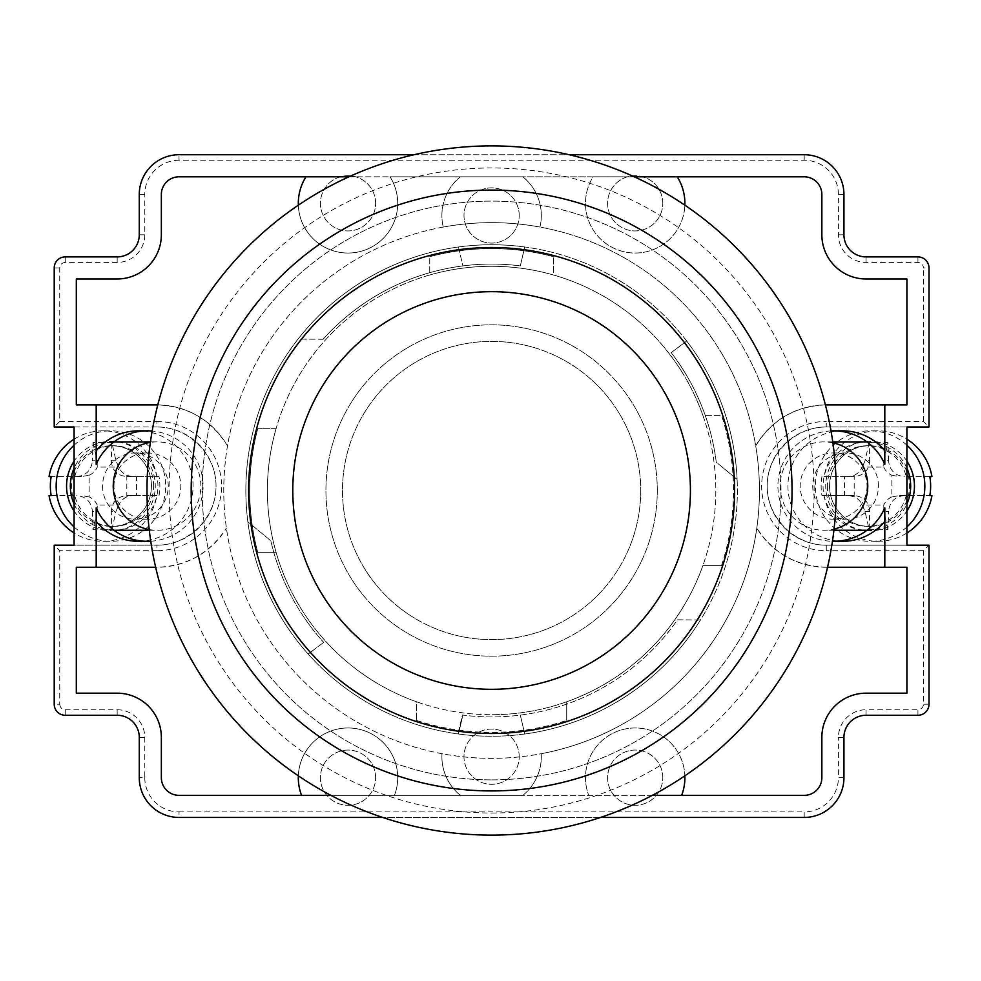 <?xml version="1.0" encoding="UTF-8"?>
<svg xmlns="http://www.w3.org/2000/svg" width="981" height="981" viewBox="0 0 981 981"><rect width="100%" height="100%" fill="white"/><g stroke="black" fill="none" stroke-linecap="round" stroke-linejoin="round"><path stroke-width="0.74" stroke-dasharray="4.91 3.68" d="M640.716 490.5A149.112 149.112 0 0 1 417.048 619.636A149.112 149.112 0 0 1 417.048 361.364A149.112 149.112 0 0 1 640.716 490.5A149.112 149.112 0 0 0 417.048 361.364A149.112 149.112 0 0 0 417.048 619.636A149.112 149.112 0 0 0 640.716 490.5M657.282 490.5A165.679 165.679 0 0 0 408.77 347.016A165.679 165.679 0 0 0 408.77 633.984A165.679 165.679 0 0 0 657.282 490.5A165.679 165.679 0 0 0 408.77 347.016A165.679 165.679 0 0 0 408.77 633.984A165.679 165.679 0 0 0 657.282 490.5M690.416 490.5A198.812 198.812 0 0 1 392.204 662.678A198.812 198.812 0 0 1 392.204 318.322A198.812 198.812 0 0 1 690.416 490.5A198.812 198.812 0 0 0 392.204 318.322A198.812 198.812 0 0 0 392.204 662.678A198.812 198.812 0 0 0 690.416 490.5M276.09 428.648L257.758 428.648L276.09 428.648A224.22 224.22 0 0 1 429.752 274.987L429.752 256.654L429.752 274.987A224.22 224.22 0 0 1 553.456 274.987L553.456 256.654L553.456 274.987A224.22 224.22 0 0 1 702.874 415.392L721.538 415.392L702.874 415.392A224.22 224.22 0 0 1 702.874 565.608L721.538 565.608L702.874 565.608A224.22 224.22 0 0 1 566.711 701.758L566.711 720.434L566.711 701.758A224.22 224.22 0 0 1 491.604 714.72A224.22 224.22 0 0 0 685.78 378.396A224.22 224.22 0 0 0 297.427 378.396A224.22 224.22 0 0 0 491.604 714.72A224.22 224.22 0 0 1 416.496 701.758L416.496 720.434L416.496 701.758A224.22 224.22 0 0 1 276.09 552.352L257.758 552.352L276.09 552.352A224.22 224.22 0 0 1 276.09 428.648M257.758 428.648A241.89 241.89 0 0 0 257.758 552.352A241.89 241.89 0 0 1 257.758 428.648M721.538 565.608A241.89 241.89 0 0 0 721.538 415.392A241.89 241.89 0 0 1 721.538 565.608M416.496 720.434A241.89 241.89 0 0 0 566.711 720.434A241.89 241.89 0 0 1 416.496 720.434M491.604 733.494A242.994 242.994 0 0 0 702.04 369.003A242.994 242.994 0 0 0 281.167 369.003A242.994 242.994 0 0 0 491.604 733.494A242.994 242.994 0 0 0 702.04 369.003A242.994 242.994 0 0 0 281.167 369.003A242.994 242.994 0 0 0 491.604 733.494A242.994 242.994 0 0 0 702.04 369.003A242.994 242.994 0 0 0 281.167 369.003A242.994 242.994 0 0 0 491.604 733.494M553.456 256.654A241.89 241.89 0 0 0 429.752 256.654A241.89 241.89 0 0 1 553.456 256.654M491.604 779.883A289.383 289.383 0 0 0 742.225 345.803A289.383 289.383 0 0 0 240.995 345.803A289.383 289.383 0 0 0 491.604 779.883A289.383 289.383 0 0 0 742.225 345.803A289.383 289.383 0 0 0 240.995 345.803A289.383 289.383 0 0 0 491.604 779.883M928.995 704.223L923.477 704.223L923.477 550.697L928.995 545.178L928.995 704.223A11.049 11.049 0 0 1 917.946 715.272L866.039 715.272A22.085 22.085 0 0 0 843.942 737.356L843.942 777.675A39.767 39.767 0 0 1 804.187 817.443L179.02 817.443A39.767 39.767 0 0 1 139.265 777.675L139.265 737.356A22.085 22.085 0 0 0 117.168 715.272L65.261 715.272A11.049 11.049 0 0 1 54.213 704.223L54.213 545.178L59.743 550.697L59.743 704.223L54.213 704.223M906.91 545.178L826.272 545.178C794.659 545.411 766.946 517.698 767.179 486.086C766.946 454.461 794.659 426.76 826.272 426.993A59.093 59.093 0 0 0 767.179 486.086A59.093 59.093 0 0 0 826.272 545.178L906.91 545.178L906.91 426.993L826.272 426.993L826.272 421.462L923.477 421.462L928.995 426.993L928.995 267.936L923.477 267.936C923.121 264.612 921.282 262.761 917.946 262.418L866.039 262.418A27.615 27.615 0 0 1 838.424 234.802L838.424 194.483A34.237 34.237 0 0 0 804.187 160.246L179.02 160.246L179.02 154.728L804.187 154.728A39.767 39.767 0 0 1 843.942 194.483L843.942 234.802A22.085 22.085 0 0 0 866.039 256.899L917.946 256.899A11.049 11.049 0 0 1 928.995 267.936M179.02 160.246A34.237 34.237 0 0 0 144.783 194.483L144.783 234.802A27.615 27.615 0 0 1 117.168 262.418L65.261 262.418C61.926 262.761 60.086 264.612 59.731 267.936L59.743 421.462L54.213 426.993L54.213 267.936A11.049 11.049 0 0 1 65.261 256.899L117.168 256.899A22.085 22.085 0 0 0 139.265 234.802L139.265 194.483A39.767 39.767 0 0 1 179.02 154.728M59.743 421.462L156.935 421.462L156.935 426.993L74.09 426.993L74.09 545.178L156.935 545.178A59.093 59.093 0 0 0 216.028 486.086A59.093 59.093 0 0 0 156.935 426.993C188.548 426.76 216.261 454.461 216.028 486.086C216.261 517.698 188.548 545.411 156.935 545.178L74.09 545.178M906.91 426.993L826.272 426.993M414.068 154.728L569.139 154.728M520.322 715.1L524.737 734.009A245.753 245.753 0 0 0 524.737 246.991L520.322 265.9A226.427 226.427 0 0 0 462.885 265.9L458.47 246.991A245.753 245.753 0 0 0 458.47 734.009L462.885 715.1A226.427 226.427 0 0 0 677.479 619.808L700.483 619.98A245.753 245.753 0 0 1 524.737 734.009L520.322 715.1M519.219 756.694A27.615 27.615 0 0 0 477.796 732.77A27.615 27.615 0 0 0 477.796 780.606A27.615 27.615 0 0 0 519.219 756.694A27.615 27.615 0 0 1 477.796 780.606A27.615 27.615 0 0 1 477.796 732.77A27.615 27.615 0 0 1 519.219 756.694M519.219 215.477A27.615 27.615 0 0 0 477.796 191.565A27.615 27.615 0 0 0 477.796 239.389A27.615 27.615 0 0 0 519.219 215.477A27.615 27.615 0 0 0 477.796 191.565A27.615 27.615 0 0 0 477.796 239.389A27.615 27.615 0 0 0 519.219 215.477M375.625 777.675A27.615 27.615 0 0 0 334.214 753.764A27.615 27.615 0 0 0 334.214 801.587A27.615 27.615 0 0 0 375.625 777.675A27.615 27.615 0 0 1 334.214 801.587A27.615 27.615 0 0 1 334.214 753.764A27.615 27.615 0 0 1 375.625 777.675M662.8 777.675A27.615 27.615 0 0 0 621.39 753.764A27.615 27.615 0 0 0 621.39 801.587A27.615 27.615 0 0 0 662.8 777.675A27.615 27.615 0 0 1 621.39 801.587A27.615 27.615 0 0 1 621.39 753.764A27.615 27.615 0 0 1 662.8 777.675M375.625 203.325A27.615 27.615 0 0 0 334.214 179.413A27.615 27.615 0 0 0 334.214 227.236A27.615 27.615 0 0 0 375.625 203.325A27.615 27.615 0 0 1 334.214 227.236A27.615 27.615 0 0 1 334.214 179.413A27.615 27.615 0 0 1 375.625 203.325M662.8 203.325A27.615 27.615 0 0 0 621.39 179.413A27.615 27.615 0 0 0 621.39 227.236A27.615 27.615 0 0 0 662.8 203.325A27.615 27.615 0 0 1 621.39 227.236A27.615 27.615 0 0 1 621.39 179.413A27.615 27.615 0 0 1 662.8 203.325M827.559 567.263L826.272 567.263A81.178 81.178 0 0 1 756.805 528.085C773.151 553.21 796.314 566.27 826.272 567.263L906.91 567.263L906.91 693.175L866.039 693.175A44.182 44.182 0 0 0 821.857 737.356L821.857 777.675A17.67 17.67 0 0 1 804.187 795.346L522.848 795.346A49.7 49.7 0 0 0 541.218 753.715A267.85 267.85 0 0 0 756.805 528.085C760.643 500.641 760.287 473.259 755.713 445.926A81.178 81.178 0 0 1 826.272 404.895L906.91 404.895L906.91 278.984L866.039 278.984A44.182 44.182 0 0 1 821.857 234.802L821.857 194.483A17.67 17.67 0 0 0 804.187 176.813L593.149 176.813A49.7 49.7 0 0 0 667.632 240.983A49.7 49.7 0 0 0 677.233 176.813M884.813 507.827L884.813 567.263M842.691 430.855A55.23 54.752 -90 0 0 787.939 486.086A55.23 54.752 -90 0 0 842.691 541.304M884.813 404.895L884.813 464.332M825.413 404.908C794.941 406.281 771.704 419.954 755.713 445.926A267.85 267.85 0 0 0 539.942 227.052A49.7 49.7 0 0 0 522.848 176.813L593.149 176.813A49.7 49.7 0 0 0 620.507 250.805A49.7 49.7 0 0 0 684.861 205.176M305.974 176.813A49.7 49.7 0 0 0 380.456 240.983A49.7 49.7 0 0 0 390.058 176.813L179.02 176.813A17.67 17.67 0 0 0 161.35 194.483L161.35 234.802A44.182 44.182 0 0 1 117.168 278.984L76.31 278.984L76.31 404.895L156.935 404.895A81.178 81.178 0 0 1 227.494 445.926C222.932 473.259 222.564 500.641 226.403 528.085A267.85 267.85 0 0 0 755.995 533.382A267.85 267.85 0 0 0 527.717 225.103A267.85 267.85 0 0 0 227.212 447.618A267.85 267.85 0 0 0 441.99 753.715C475.086 759.919 508.17 759.919 541.218 753.715A49.7 49.7 0 0 1 522.848 795.346L179.02 795.346A17.67 17.67 0 0 1 161.35 777.675L161.35 737.356A44.182 44.182 0 0 0 117.168 693.175L76.31 693.175L76.31 567.263L156.935 567.263C186.905 566.27 210.057 553.21 226.403 528.085A81.178 81.178 0 0 1 156.935 567.263L155.648 567.263M298.347 205.176A49.7 49.7 0 0 0 362.7 250.805A49.7 49.7 0 0 0 390.058 176.813L460.359 176.813A49.7 49.7 0 0 0 443.265 227.052A267.85 267.85 0 0 0 227.494 445.926C211.504 419.954 188.266 406.281 157.794 404.908M96.187 464.332L96.187 404.895M138.309 541.304A55.23 54.752 90 0 0 193.061 486.086A55.23 54.752 90 0 0 138.309 430.855M96.187 567.263L96.187 507.827M443.265 227.052C475.491 221.166 507.717 221.166 539.942 227.052A49.7 49.7 0 0 0 522.848 176.813L460.359 176.813A49.7 49.7 0 0 0 443.265 227.052M298.347 775.824A49.7 49.7 0 0 1 357.906 728.969A49.7 49.7 0 0 1 394.472 795.346A49.7 49.7 0 0 0 348.022 727.976A49.7 49.7 0 0 0 301.559 795.346M681.648 795.346A49.7 49.7 0 0 0 635.197 727.976A49.7 49.7 0 0 0 588.735 795.346A49.7 49.7 0 0 1 625.302 728.969A49.7 49.7 0 0 1 684.861 775.824M150.743 541.205A55.709 55.23 -0 0 0 203.092 486.784A55.709 55.23 -0 0 0 152.165 431.064M831.03 430.917A55.709 55.23 180 0 0 777.908 486.784A55.709 55.23 180 0 0 832.452 541.291M441.99 753.715A49.7 49.7 0 0 0 460.359 795.346A49.7 49.7 0 0 1 441.99 753.715M652.304 795.346L330.904 795.346M348.917 176.813L634.29 176.813M600.544 817.443L382.664 817.443M867.032 486.086A33.428 33.133 180 0 1 833.617 519.219A33.428 33.133 180 0 1 800.189 486.086A33.428 33.133 180 0 1 833.617 452.952A33.428 33.133 180 0 1 867.032 486.086M113.968 486.086A33.428 33.133 -0 0 1 147.383 452.952A33.428 33.133 -0 0 1 180.811 486.086A33.428 33.133 -0 0 1 147.383 519.219A33.428 33.133 -0 0 1 113.968 486.086M102.564 486.086A33.133 32.851 90 0 0 135.415 519.219A33.133 32.851 90 0 0 168.266 486.086A33.133 32.851 90 0 0 135.415 452.952A33.133 32.851 90 0 0 102.564 486.086M878.436 486.086A33.133 32.851 -90 0 0 845.585 452.952A33.133 32.851 -90 0 0 812.734 486.086A33.133 32.851 -90 0 0 845.585 519.219A33.133 32.851 -90 0 0 878.436 486.086M323.105 339.254L298.04 339.083A245.753 245.753 0 0 1 458.47 246.991L462.885 265.9A226.427 226.427 0 0 0 323.105 339.254L298.04 339.083A245.753 245.753 0 0 1 524.737 246.991L520.322 265.9A226.427 226.427 0 0 0 323.105 339.254M737.111 479.451L716.253 462.149A226.427 226.427 0 0 0 671.212 352.62L686.675 341.02A245.753 245.753 0 0 1 458.47 734.009A245.753 245.753 0 0 0 700.483 619.98L677.479 619.808A226.427 226.427 0 0 1 462.394 715.039L457.98 733.947A245.753 245.753 0 0 0 458.47 734.009A245.753 245.753 0 0 1 457.98 733.947L462.394 715.039A226.427 226.427 0 0 0 462.885 715.1L458.47 734.009A245.753 245.753 0 0 1 279.082 367.09A245.753 245.753 0 0 1 737.111 479.451A245.753 245.753 0 0 0 686.675 341.02L671.212 352.62A226.427 226.427 0 0 1 716.253 462.149L737.111 479.451M323.681 642.396L308.169 654.045A245.753 245.753 0 0 1 247.837 521.72L270.83 540.789A226.427 226.427 0 0 0 323.681 642.396A226.427 226.427 0 0 1 270.83 540.789L247.837 521.72A245.753 245.753 0 0 0 308.169 654.045L323.681 642.396M156.935 426.993L74.09 426.993M159.045 495.577A55.23 54.752 90 0 0 159.045 476.582L126.99 476.582L136.58 476.582L136.58 495.577L156.923 495.577A55.23 54.752 -90 0 1 74.09 532.99M136.58 476.582L159.045 476.582M51.171 495.577L73.636 495.577L73.636 476.582L51.171 476.582M73.636 495.577L49.05 495.577M74.09 526.956A55.23 54.752 90 0 0 164.845 495.577A55.23 54.752 90 0 0 74.09 445.202M74.09 439.169A55.23 54.752 -90 0 1 156.923 476.582M115.966 460.751L111.294 460.751A142.772 18.639 90 0 1 111.883 442.664L115.966 460.751L118.713 467.079A15.831 15.696 90 0 0 126.819 475.258L126.819 496.901L131.662 495.577L136.58 495.577M126.819 475.258L131.662 476.582M126.819 496.901A15.831 15.696 90 0 0 118.713 505.08L97.254 505.08L97.131 511.408L92.459 511.408C91.319 501.806 86.083 496.533 76.763 495.577M92.459 511.408A142.772 18.639 -90 0 0 93.048 529.495A139.829 69.283 175.7 0 0 111.883 529.495A142.772 18.639 90 0 1 111.294 511.408L115.966 511.408L118.713 505.08M131.662 495.577L126.99 495.577C117.266 496.533 112.03 501.806 111.294 511.408M126.99 495.577L156.923 495.577M97.254 505.08A15.831 15.696 90 0 0 89.148 496.901L89.148 475.258L81.435 476.582L49.05 476.582M111.294 460.751C112.03 470.353 117.266 475.638 126.99 476.582M111.883 442.664A139.829 69.283 4.3 0 0 93.048 442.664A142.772 18.639 -90 0 0 92.459 460.751L97.131 460.751L97.254 467.079L118.713 467.079M76.763 476.582C86.083 475.638 91.319 470.353 92.459 460.751M89.148 475.258A15.831 15.696 90 0 0 97.254 467.079M93.048 442.664L97.131 460.751M89.148 496.901L81.435 495.577M97.131 511.408L93.048 529.495M111.883 529.495L115.966 511.408M81.435 476.582L73.636 476.582M153.6 486.086A40.319 39.976 90 0 0 113.637 445.766A40.319 39.976 90 0 0 73.661 486.086A40.319 39.976 90 0 0 113.637 526.392A40.319 39.976 90 0 0 153.6 486.086M74.09 503.989A44.182 43.802 90 0 0 157.941 486.086A44.182 43.802 90 0 0 74.09 468.182M149.21 529.556A44.182 43.802 90 0 0 200.847 486.086A44.182 43.802 90 0 0 150.363 442.419M821.955 476.582A55.23 54.752 -90 0 0 821.955 495.577L854.01 495.577L844.42 495.577L844.42 476.582L824.077 476.582A55.23 54.752 90 0 1 906.91 439.169M844.42 495.577L821.955 495.577M929.829 476.582L907.364 476.582L907.364 495.577L929.829 495.577M907.364 476.582L931.95 476.582M906.91 445.202A55.23 54.752 -90 0 0 816.155 476.582A55.23 54.752 -90 0 0 906.91 526.956M906.91 532.99A55.23 54.752 90 0 1 824.077 495.577M865.034 511.408L869.706 511.408A142.772 18.639 -90 0 1 869.117 529.495L865.034 511.408L862.287 505.08A15.831 15.696 -90 0 0 854.181 496.901L854.181 475.258L849.338 476.582L844.42 476.582M854.181 496.901L849.338 495.577M854.181 475.258A15.831 15.696 -90 0 0 862.287 467.079L883.746 467.079L883.869 460.751L888.541 460.751C889.681 470.353 894.917 475.638 904.237 476.582M888.541 460.751A142.772 18.639 90 0 0 887.952 442.664A139.829 69.283 -4.3 0 0 869.117 442.664A142.772 18.639 -90 0 1 869.706 460.751L865.034 460.751L862.287 467.079M849.338 476.582L854.01 476.582C863.734 475.638 868.97 470.353 869.706 460.751M854.01 476.582L824.077 476.582M883.746 467.079A15.831 15.696 -90 0 0 891.852 475.258L891.852 496.901L899.565 495.577L931.95 495.577M869.706 511.408C868.97 501.806 863.734 496.533 854.01 495.577M869.117 529.495A139.829 69.283 -175.7 0 0 887.952 529.495A142.772 18.639 90 0 0 888.541 511.408L883.869 511.408L883.746 505.08L862.287 505.08M904.237 495.577C894.917 496.533 889.681 501.806 888.541 511.408M891.852 496.901A15.831 15.696 -90 0 0 883.746 505.08M887.952 529.495L883.869 511.408M891.852 475.258L899.565 476.582M883.869 460.751L887.952 442.664M869.117 442.664L865.034 460.751M899.565 495.577L907.364 495.577M827.4 486.086A40.319 39.976 -90 0 0 867.363 526.392A40.319 39.976 -90 0 0 907.339 486.086A40.319 39.976 -90 0 0 867.363 445.766A40.319 39.976 -90 0 0 827.4 486.086M906.91 468.182A44.182 43.802 -90 0 0 823.059 486.086A44.182 43.802 -90 0 0 906.91 503.989M832.906 442.836A44.182 43.802 -90 0 0 780.153 486.086A44.182 43.802 -90 0 0 834.046 529.078M491.604 813.016A322.516 322.516 0 0 0 770.919 329.236A322.516 322.516 0 0 0 212.288 329.236A322.516 322.516 0 0 0 491.604 813.016M804.187 154.728L804.187 160.246M843.942 194.483L838.424 194.483M144.783 194.483L139.265 194.483M843.942 234.802L838.424 234.802M144.783 234.802L139.265 234.802M866.039 256.899L866.039 262.418M117.168 262.418L117.168 256.899M917.946 256.899L917.946 262.418M65.261 262.418L65.261 256.899M59.731 267.936L54.213 267.936M923.477 421.462L923.477 267.936M826.272 545.178L826.272 550.697A64.611 64.611 0 0 1 761.661 486.086A64.611 64.611 0 0 1 826.272 421.462M156.935 421.462A64.611 64.611 0 0 1 221.547 486.086A64.611 64.611 0 0 1 156.935 550.697L156.935 545.178M923.477 550.697L826.272 550.697M156.935 550.697L59.743 550.697M917.946 715.272L917.946 709.754C921.282 709.398 923.121 707.559 923.477 704.223M59.731 704.223C60.086 707.559 61.926 709.398 65.261 709.754L65.261 715.272M866.039 715.272L866.039 709.741L917.946 709.741M65.261 709.741L117.168 709.741L117.168 715.272M843.942 737.356L838.424 737.356A27.615 27.615 0 0 1 866.039 709.741M117.168 709.741A27.615 27.615 0 0 1 144.783 737.356L139.265 737.356M843.942 777.675L838.424 777.675L838.424 737.356M144.783 737.356L144.783 777.675L139.265 777.675M804.187 817.443L804.187 811.912A34.237 34.237 0 0 0 838.424 777.675M144.783 777.675A34.237 34.237 0 0 0 179.02 811.912L179.02 817.443M179.02 811.912L804.187 811.912M74.09 511.027A44.734 44.353 90 0 0 155.268 486.086A44.734 44.353 90 0 0 74.09 461.144M113.637 526.392L111.491 526.392C129.811 527.496 151.307 510.623 151.417 486.086A40.319 39.976 -90 0 1 111.491 526.392A40.319 39.976 -90 0 1 71.515 486.086A40.319 39.976 -90 0 1 111.491 445.766A40.319 39.976 -90 0 1 151.454 486.086C151.442 462.076 130.363 444.761 111.491 445.766L113.637 445.766M906.91 461.144A44.734 44.353 -90 0 0 825.732 486.086A44.734 44.353 -90 0 0 906.91 511.027M867.363 445.766L869.509 445.766C851.189 444.663 829.693 461.536 829.583 486.086A40.319 39.976 90 0 1 869.509 445.766A40.319 39.976 90 0 1 909.485 486.086A40.319 39.976 90 0 1 869.509 526.392A40.319 39.976 90 0 1 829.546 486.086C829.558 510.083 850.637 527.41 869.509 526.392L867.363 526.392M147.383 452.952L135.415 452.952M147.383 519.219L135.415 519.219M833.617 519.219L845.585 519.219M833.617 452.952L845.585 452.952M102.993 541.304L110.914 541.304M102.993 430.855L110.914 430.855M149.296 530.267L157.046 530.267M150.436 441.904L157.046 441.904M878.007 430.855L870.086 430.855M878.007 541.304L870.086 541.304M832.771 441.904L823.954 441.904M833.911 530.267L823.954 530.267"/><path stroke-width="1.47" d="M491.604 835.113A344.613 344.613 0 0 0 790.048 318.2A344.613 344.613 0 0 0 193.159 318.2A344.613 344.613 0 0 0 491.604 835.113A344.613 344.613 0 0 0 790.048 318.2A344.613 344.613 0 0 0 193.159 318.2A344.613 344.613 0 0 0 491.604 835.113A344.613 344.613 0 0 0 790.048 318.2A344.613 344.613 0 0 0 193.159 318.2A344.613 344.613 0 0 0 491.604 835.113M491.604 733.494A242.994 242.994 0 0 0 702.04 369.003A242.994 242.994 0 0 0 281.167 369.003A242.994 242.994 0 0 0 491.604 733.494A242.994 242.994 0 0 0 702.04 369.003A242.994 242.994 0 0 0 281.167 369.003A242.994 242.994 0 0 0 491.604 733.494M491.604 689.312A198.812 198.812 0 0 0 663.781 391.088A198.812 198.812 0 0 0 319.426 391.088A198.812 198.812 0 0 0 491.604 689.312M569.139 154.728L804.187 154.728A39.767 39.767 0 0 1 843.942 194.483L843.942 234.802A22.085 22.085 0 0 0 866.039 256.899L917.946 256.899A11.049 11.049 0 0 1 928.995 267.936L928.995 426.993L906.91 426.993L906.91 545.178L928.995 545.178L928.995 704.223A11.049 11.049 0 0 1 917.946 715.272L866.039 715.272A22.085 22.085 0 0 0 843.942 737.356L843.942 777.675A39.767 39.767 0 0 1 804.187 817.443L600.544 817.443M382.664 817.443L179.02 817.443A39.767 39.767 0 0 1 139.265 777.675L139.265 737.356A22.085 22.085 0 0 0 117.168 715.272L65.261 715.272A11.049 11.049 0 0 1 54.213 704.223L54.213 545.178L74.09 545.178L74.09 426.993L54.213 426.993L54.213 267.936A11.049 11.049 0 0 1 65.261 256.899L117.168 256.899A22.085 22.085 0 0 0 139.265 234.802L139.265 194.483A39.767 39.767 0 0 1 179.02 154.728L414.068 154.728M906.91 545.178L928.995 545.178M928.995 426.993L906.91 426.993M827.559 567.263L906.91 567.263L906.91 693.175L866.039 693.175A44.182 44.182 0 0 0 821.857 737.356L821.857 777.675A17.67 17.67 0 0 1 804.187 795.346L652.304 795.346M884.813 450.794A55.23 54.752 -90 0 0 842.691 430.855L833.617 430.855A55.709 55.23 180 0 0 831.03 430.917M832.452 541.291A55.709 55.23 180 0 0 833.617 541.304L842.691 541.304A55.23 54.752 -90 0 0 884.813 521.377M634.29 176.813L804.187 176.813A17.67 17.67 0 0 1 821.857 194.483L821.857 234.802A44.182 44.182 0 0 0 866.039 278.984L906.91 278.984L906.91 404.895L825.413 404.908M157.794 404.908L76.31 404.895L76.31 278.984L117.168 278.984A44.182 44.182 0 0 0 161.35 234.802L161.35 194.483A17.67 17.67 0 0 1 179.02 176.813L348.917 176.813M96.187 521.377A55.23 54.752 90 0 0 138.309 541.304L147.383 541.304A55.709 55.23 -0 0 0 150.743 541.205M152.165 431.064A55.709 55.23 -0 0 0 147.383 430.855L138.309 430.855A55.23 54.752 90 0 0 96.187 450.794M330.904 795.346L179.02 795.346A17.67 17.67 0 0 1 161.35 777.675L161.35 737.356A44.182 44.182 0 0 0 117.168 693.175L76.31 693.175L76.31 567.263L155.648 567.263M301.559 795.346A49.7 49.7 0 0 1 298.347 775.824M684.861 775.824A49.7 49.7 0 0 1 681.648 795.346M298.347 205.176A49.7 49.7 0 0 1 305.974 176.813M677.233 176.813A49.7 49.7 0 0 1 684.861 205.176M147.383 430.855A55.709 55.23 -0 0 0 96.187 464.332L96.187 404.895M96.187 567.263L96.187 507.827A55.709 55.23 -0 0 0 147.383 541.304M833.617 541.304A55.709 55.23 180 0 0 884.813 507.827L884.813 567.263M884.813 404.895L884.813 464.332A55.709 55.23 180 0 0 833.617 430.855M74.09 426.993L54.213 426.993M54.213 545.178L74.09 545.178M74.09 439.169A55.23 54.752 -90 0 0 49.05 476.582L51.171 476.582A55.23 54.752 90 0 0 51.171 495.577L49.05 495.577A55.23 54.752 -90 0 0 74.09 532.99M74.09 445.202A55.23 54.752 90 0 0 74.09 526.956M74.09 468.182A44.182 43.802 90 0 0 74.09 503.989M150.363 442.419A44.182 43.802 90 0 0 149.21 529.556M906.91 532.99A55.23 54.752 90 0 0 931.95 495.577L929.829 495.577A55.23 54.752 -90 0 0 929.829 476.582L931.95 476.582A55.23 54.752 90 0 0 906.91 439.169M906.91 526.956A55.23 54.752 -90 0 0 906.91 445.202M906.91 503.989A44.182 43.802 -90 0 0 906.91 468.182M834.046 529.078A44.182 43.802 -90 0 0 832.906 442.836M491.604 790.931A300.431 300.431 0 0 0 751.789 340.284A300.431 300.431 0 0 0 231.43 340.284A300.431 300.431 0 0 0 491.604 790.931M74.09 461.144A44.734 44.353 90 0 0 74.09 511.027M906.91 511.027A44.734 44.353 -90 0 0 906.91 461.144M114.139 530.267L149.296 530.267M114.139 441.904L150.436 441.904M866.861 441.904L832.771 441.904M866.861 530.267L833.911 530.267"/></g></svg>

